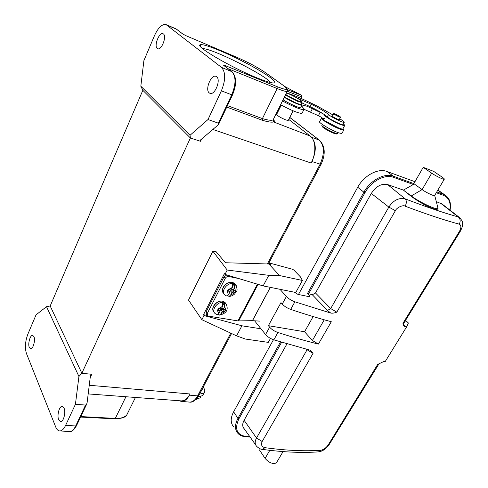 <?xml version="1.0" encoding="UTF-8"?>
<svg xmlns="http://www.w3.org/2000/svg" width="488" height="488" viewBox="0 0 488 488"><rect width="100%" height="100%" fill="white"/><g stroke="black" fill="none" stroke-linecap="round" stroke-linejoin="round"><path stroke-width="0.73" d="M285.73 94.452C290.592 97.777 301.395 102.681 301.828 101.778C302.908 101.229 293.703 95.794 287.646 93.379L286.486 92.927M301.889 101.98L301.901 102.59L297.79 101.419L285.437 95.038M284.449 97.039L296.783 103.419L300.907 104.566L301.078 104.218M276.592 114.375C277.343 115.748 280.368 117.584 285.669 119.871L288.018 120.505L288.359 120.225M287.633 120.634L288.018 120.505M203.313 394.316L202.618 395.628L197.957 396.866M199.464 394.164L204.045 392.931C205.277 391.486 204.99 389.558 203.179 387.143M197.42 399.001L195.804 399.513M201.55 390.223L202.13 389.79L202.654 388.137M201.989 389.924L200.879 391.486M336.818 133.907L336.458 134.017C334.31 133.681 330.876 132.175 326.155 129.497C323.312 127.783 321.964 126.697 322.11 126.227L321.934 125.654M337.879 133.383L337.483 133.694C335.14 133.322 331.382 131.668 326.21 128.74C323.099 126.868 321.623 125.678 321.787 125.172M340.221 117.23L340.49 117.254C341.411 117.193 335.591 113.942 334.054 113.661L333.774 113.637C332.834 113.686 338.709 116.968 340.221 117.23M323.117 113.771L307.141 106.256L302.298 105.042M343.357 123.964C344.656 124.965 345.065 125.532 344.589 125.672L341.423 124.897C334.963 122.561 322.928 115.473 324.483 114.936L323.782 114.198M301.602 106.164L303.066 107.775C304.274 108.867 304.53 109.501 303.841 109.678C300.455 109.587 293.337 106.695 282.485 100.992M283.058 99.833L283.65 100.156M304.219 109.391L318.414 115.711C321.128 117.059 322.544 117.974 322.66 118.456C322.342 118.755 323.141 119.572 325.051 120.908L339.556 128.435L342.722 129.186L342.905 128.844M280.606 104.78C291.44 110.477 298.558 113.338 301.968 113.381L302.298 112.728M196.28 399.031L200.141 397.879L200.769 396.695M286.511 92.879L288.359 93.446C296.558 96.24 306.635 100.699 318.609 106.829L333.06 115.003M284.315 97.295C290.201 101.059 300.742 105.78 302.054 105.268L301.273 103.834M297.326 98.21L311.155 104.2C319.494 108.287 325.282 111.722 328.515 114.509C330.565 116.693 343.034 122.952 344.192 122.384C344.717 122.067 343.216 120.865 339.685 118.779M339.264 119.578L338.135 119.468C334.689 117.937 332.785 116.809 332.426 116.077L332.505 116.071M301.011 107.336L300.809 107.732C299.486 108.275 288.951 103.572 283.077 99.796M343.088 124.471L342.954 124.733C341.777 125.324 329.321 119.072 327.289 116.87C324.069 114.064 318.292 110.617 309.959 106.543L301.779 102.84M342.082 133.145L341.875 133.535L338.702 132.864C331.334 130.406 316.962 121.787 319.725 121.524L321.336 118.413M322.422 118.059L321.537 118.023C318.798 118.236 333.212 126.831 340.569 129.338L343.729 130.04L343.027 128.618M324.88 118.791L322.818 118.145M300.809 98.332L301.541 96.825L287.56 91.372M301.425 95.215L301.541 96.825L301.425 95.215L300.992 94.989M301.249 95.111L292.013 90.378L301.413 95.209L287.664 89.816M212.878 251.204L215.775 251.308L225.425 262.751L268.9 263.996L279.526 275.537L302.401 280.466L295.777 292.489L263.148 285.913L224.98 274.402L227.207 270.047L212.878 251.204L188.52 300.071L201.867 319.707L203.99 315.547L241.914 325.795L261.001 328.808M268.9 263.996L270.797 264.423L269.498 263.014L268.967 264.014M269.498 263.014L292.397 269.23L293.953 270.126L300.358 276.824L302.401 280.466M207.235 315.37L203.459 314.76L203.99 315.547M201.867 319.707L236.564 335.848L245.366 339.044L268.302 342.375L270.492 338.397M203.459 314.76L224.413 273.658L224.98 274.402M263.148 285.913L268.784 275.33L227.207 270.047M279.526 275.537L268.784 275.33M236.564 335.848L241.914 325.795M226.469 295.96L224.852 294.88C220.765 291.769 226.408 283.095 232.325 283.455L234.106 283.552L236.436 285.815M227.804 295.673L229.055 296.411L230.58 295.118L231.91 292.55L234.356 293.007L230.58 295.118M227.884 290.214L229.872 292.166L228.543 294.74L226.475 295.948M229.738 291.995L230.409 290.695L233.105 291.208L233.471 290.5M232.739 286.188L234.106 283.552M228.543 294.74L227.14 291.635L228.244 289.494L230.983 290.024L232.319 287.438L232.325 283.455M227.408 291.696L229.872 292.166M231.648 288.731L233.014 290.415L234.356 287.829L234.356 283.857M234.356 287.829L235.71 290.921L234.356 293.007M233.105 291.208L234.606 293.05M230.409 290.695L231.91 292.55M235.46 290.879L233.014 290.415M64.05 408.133L62.202 406.382C59.286 405.918 56.761 415.55 58.688 419.784L60.585 421.608C63.507 422.065 66.026 412.281 64.05 408.133M33.934 336.622L32.659 335.372C30.195 334.798 27.657 343.93 29.298 347.462L30.604 348.761C33.068 349.335 35.612 340.081 33.934 336.622M85.546 405.064L86.553 404.381L87.096 402.777L90.371 376.242L91.274 374.241L81.886 373.283L78.928 376.486L75.42 404.302L85.546 405.064L75.701 425.957L76.616 425.451M50.215 305.982L46.519 306.665L36.051 314.845L27.895 334.066C25.211 341.307 24.723 347.773 26.437 353.452L55.73 427.049C56.748 429.55 58.096 430.849 59.762 430.953C61.878 430.922 63.824 429.062 65.612 425.377L75.42 404.302M50.185 305.976L142.838 90.311L140.819 86.211L143.899 60.597L154.531 35.526C158.283 27.456 162.144 23.827 166.121 24.644L221.436 67.35C225.761 72.132 225.743 79.959 221.381 90.835L208.016 119.529L190.039 135.267L140.819 86.211M50.197 306.013L81.862 373.241L190.405 137.994L142.838 90.311M226.755 107.092L262.269 120.243C267.991 121.951 271.755 122.512 273.567 121.927C274.604 121.683 274.604 120.926 273.573 119.664M163.437 33.947L163.041 33.709C159.289 31.775 153.738 45.951 157.24 48.434L157.697 48.715C161.424 50.673 167.03 36.325 163.437 33.947M216.648 76.744L216.019 76.372C211.17 74.042 204.771 89.67 209.212 92.885L209.944 93.318C214.757 95.66 221.21 79.825 216.648 76.744M208.016 119.529L218.38 123.183L231.751 94.812L221.381 90.835M256.657 77.72C231.147 67.478 194.669 46.067 200.129 44.817C202.935 43.182 225.273 52.161 245.513 62.775C265.856 73.371 280.002 83.466 273.103 82.984C270.181 82.746 264.697 80.99 256.657 77.72M190.039 135.267L190.405 137.994M190.436 138.025L200.537 141.3L201.575 139.068M200.019 141.178L200.684 139.83L218.063 124.995L218.813 123.94L218.38 123.183M312.052 137.964C316.401 143.899 316.346 151.762 311.893 161.546L311.112 163.029C316.456 153.195 315.943 140.141 310.191 136.036L288.762 119.432M273.634 118.834L272.969 119.963C271.328 120.646 267.808 120.194 262.41 118.608L227.451 105.621M278.215 111.27L277.617 110.806M181.005 400.874L181.219 400.886C184.549 400.935 187.496 398.629 190.058 393.975L189.442 395.146C187.105 399.397 184.409 401.484 181.365 401.404L179.157 400.733M81.886 373.283L91.274 374.241M46.519 306.665L78.928 376.486M270.602 82.57C265.978 75.268 211.475 48.001 202.605 48.635M207.174 315.254L206.326 314.113L206.131 311.844L207.309 313.424L207.504 315.699L208.406 316.114L237.967 320.909L252.485 320.677L270.358 287.365M238.62 278.514L228.719 276.495C227.256 276.361 226.084 277.007 225.2 278.441L223.955 276.922L226.792 274.951M260.043 321.135L252.485 320.677M225.2 278.441L207.309 313.424M223.955 276.922L206.131 311.844M216.861 314.693L215.08 313.503C211.182 310.435 216.739 302.115 222.552 302.377L222.308 302.06L224.34 302.426L226.767 304.805M218.203 314.339L219.423 315.083L220.863 313.851L222.174 311.326L224.62 311.74L220.863 313.851M218.191 309.002L220.137 310.984L218.831 313.51L216.867 314.681M220.003 310.813L220.716 309.435L223.412 309.892L223.718 309.313M222.949 305.116L224.34 302.426M218.831 313.51L217.404 310.514L218.49 308.41L221.223 308.886L222.534 306.348L222.552 302.377M217.672 310.569L220.137 310.984M221.93 307.519L223.26 309.233L224.571 306.702L224.59 302.737M224.571 306.702L225.956 309.685L224.62 311.74M223.412 309.892L224.87 311.777M220.716 309.435L222.174 311.326M225.706 309.654L223.26 309.233M274.14 120.487L273.189 119.731M260.33 448.868L259.592 450.15L265.082 458.397C269.138 462.905 272.914 464.387 276.403 462.844L276.867 462.063M423.212 167.341L431.703 173.185C435.516 175.857 443.415 179.694 444.251 179.285C444.666 179.114 443.988 178.425 442.232 177.205L433.704 171.386L423.212 167.341L413.366 184.482L403.411 190.1L387.606 184.568C381.476 183.311 376.047 186.276 371.307 193.455L388.845 207.083L330.693 308.569L336.83 312.149C334.274 313.095 332.23 313.387 330.705 313.04L294.886 301.81C291.366 300.504 288.536 298.729 286.389 296.497L279.996 289.311M308.959 296.643L309.551 295.582L309.849 296.582L308.935 296.637L297.948 294.38L294.307 292.19M313.162 316.578L304.561 331.761L268.388 325.685L280.978 302.633L282.241 304.085C284.358 306.342 287.176 308.111 290.689 309.398L294.886 301.81M290.689 309.398C304.982 314.211 318.524 318.322 331.303 321.726L318.402 344.07L312.393 340.502L304.561 331.761M254.596 320.805L265.582 334.53C267.607 336.86 270.364 338.635 273.847 339.849L309.471 350.006L310.417 350.39L313.058 353.336L307.08 349.768L307.245 349.445M265.582 334.53L269.608 327.173L268.388 325.685M269.608 327.173C271.657 329.485 274.427 331.26 277.916 332.493C292.147 337.068 305.64 340.929 318.402 344.07M378.786 363.902L383.708 361.541L385.215 361.541L406.681 326.777L408.383 323.001L406.614 321.317L405.144 321.025M377.669 364.457L328.192 444.971C326.094 447.929 323.642 449.698 320.836 450.265C304.726 451.406 286.09 450.54 264.929 447.673C261.708 446.795 260.787 444.739 262.154 441.518L313.058 353.336M286.956 343.863L244.098 420.278C242.213 423.877 242.261 426.725 244.232 428.824L255.706 444.946M318.304 451.876L318.548 451.858C302.243 453.053 283.528 452.23 262.41 449.387C260.848 449.405 258.963 448.423 256.761 446.435C254.76 444.324 254.681 441.518 256.523 437.998L262.154 441.518M406.681 326.777L405.199 326.692C403.954 326.533 403.21 325.398 402.96 323.294L459.421 231.416C461.404 227.689 461.355 225.273 459.263 224.163C444.397 220.167 426.36 214.177 405.162 206.186C403.106 204.557 396.439 207.699 395.384 210.706L388.845 207.083C393.426 200.239 398.873 197.494 405.18 198.866C425.987 206.851 443.702 212.884 458.33 216.977L459.977 217.916M442.244 204.124L436.303 201.617M413.366 184.482L393.413 177.284L393.34 176.199L413.806 183.604L422.108 189.612C425.829 192.364 433.686 196.139 434.588 195.609L434.735 195.359M431.703 173.185L422.108 189.612L410.945 196.139L403.411 190.1L411.116 195.847C418.899 201.812 435.815 209.883 437.766 208.596L437.803 207.382M410.945 196.139C423.206 205.228 435.497 210.316 437.4 209.206L437.766 208.596L437.4 209.206M371.307 193.455L315.498 292.965L312.326 294.758L307.525 293.41L309.551 295.582M298.461 294.49L357.71 187.27C363.957 175.515 378.127 167.915 386.911 171.465L414.916 181.682M437.846 190.1L439.645 191.229M233.746 426.927C230.409 423.157 230.366 418.131 233.612 411.829L273.463 339.721M302.493 107.232L303.548 105.152M310.642 112.069L312.448 108.543M318.414 115.711L320.22 112.209M311.155 104.2L309.959 106.543M328.515 114.509L327.289 116.87M292.019 90.396L285.004 86.669M235.277 284.321L234.441 283.308L232.276 282.32C226.34 280.923 219.429 290.262 223.864 293.636L223.998 293.8M228.512 289.549L232.319 287.438M80.575 417.057L114.778 418.85L115.302 418.399C120.554 418.606 124.367 417.484 126.727 415.038L128.466 411.524M80.801 416.575L115.302 418.399L125.928 396.744M65.612 425.377L75.701 425.957C73.914 429.611 71.943 431.453 69.796 431.477L69.674 431.471M286.627 89.469C287.896 90.664 288.085 91.329 287.2 91.482C285.779 91.634 282.436 90.658 277.16 88.548L262.41 118.608L262.269 120.243M185.922 35.679L236.619 57.224C248.099 62.269 257.53 67.283 264.899 72.267L283.662 85.699C289.738 90.347 287.554 90.67 277.105 86.669L277.16 88.548L228.109 68.723M186.056 35.74L182.915 34.087M277.105 86.669L225.005 65.508L225.279 66.557M224.206 65.734L223.87 65.52C223.223 64.971 223.596 64.965 225.005 65.508M182.622 33.91L176.369 29.121L166.878 25.089M176.369 29.121L175.601 28.67L176.369 29.121M221.436 67.35L232.05 71.742M232.501 94.91L231.751 94.812C236.107 84.064 236.088 76.299 231.702 71.522L223.87 65.52M176.686 29.317L182.799 34.001L185.989 35.703L236.546 57.181C248.093 62.257 257.591 67.307 265.033 72.34L283.796 85.772C290.86 91.695 286.621 89.786 287.2 91.482L273.091 119.932L273.554 120.762C274.061 121.225 273.975 120.811 273.298 119.511M311.112 163.029L212.853 129.448M272.969 119.963L273.567 121.927L310.191 136.036M89.255 385.27L190.058 393.975M91.805 374.198L90.201 377.633M227.652 275.208L228.719 276.495M270.273 287.347L252.4 320.671M258.067 284.376L238.693 320.97M237.967 320.909L257.402 284.181M225.657 303.292L224.828 302.231L222.534 301.2C216.69 299.943 209.889 308.904 214.122 312.235L214.232 312.381M218.758 308.465L222.534 306.348M278.977 109.739L278.282 109.471M311.417 137.183L319.109 140.038L289.756 117.462M321.061 164.407L311.893 161.546M267.369 263.953L320.024 164.358C324.77 153.702 324.465 145.595 319.109 140.038L319.616 140.349M189.332 402.082L189.49 402.094C192.559 402.179 195.261 400.111 197.603 395.896L198.854 395.317M189.442 395.146L197.603 395.896L230.775 333.158M269.797 450.326L265.082 458.397M336.83 312.149L395.384 210.706M315.498 292.965L330.693 308.569L327.485 310.459L312.326 294.758M330.705 313.04L327.485 310.459M324.252 319.799L312.393 340.502M282.241 304.085L286.389 296.497M273.847 339.849L277.916 332.493M329.138 444.568L328.229 444.958M379.194 363.462L329.168 444.58C326.124 448.875 322.586 451.296 318.548 451.858L320.829 450.265M262.422 449.387L264.929 447.679M244.098 420.278L256.523 437.998L307.08 349.768L306.665 349.298M404.015 322.861L402.96 323.294M403.478 324.685L405.199 326.692M460.184 231.452L459.421 231.416M440.396 203.051L458.33 216.977C460.391 218.868 460.702 221.265 459.263 224.163M387.606 184.568L405.18 198.866C406.711 200.659 406.705 203.099 405.162 206.186M393.413 177.284C384.898 173.881 371.081 181.322 364.945 192.778L363.889 192.205C370.233 180.359 384.538 172.661 393.34 176.199L386.911 171.465M307.525 293.41L363.889 192.205L357.71 187.27M446.471 196.084L437.73 190.302M281.594 342.259L238.864 418.893L237.943 418.356L233.612 411.829M280.509 341.929L237.943 418.356C234.655 424.688 234.679 429.733 238.016 433.484C239.992 435.497 242.67 436.601 246.037 436.797L250.063 437.022M238.864 418.893C234.289 429.147 236.802 435.034 246.397 436.546L246.037 436.797M364.945 192.778L308.52 293.965M449.838 210.029C451.004 202.575 448.887 197.683 443.488 195.346L443.397 194.316L436.772 191.918M443.488 195.346L436.278 192.748M246.397 436.546L249.862 436.742M300.907 104.566L301.901 102.59M288.231 120.481L293.099 110.813M294.99 107.049L295.435 106.171M276.714 114.296L281.259 105.133M276.83 115.107L276.733 114.79M301.828 101.778L302.06 102.523M204.045 392.931L202.618 395.628M201.459 391.053L202.13 389.79M336.458 134.017L337.483 133.694M338.239 132.699L337.726 133.669M322.275 124.409L321.921 125.087M340.49 117.254L339.166 119.761M333.719 113.741L332.407 116.254M342.722 129.186L344.589 125.672M301.968 113.381L303.841 109.678M200.8 396.64L200.141 397.879M344.192 122.384L342.954 124.733M302.054 105.268L300.809 107.732M343.729 130.04L341.875 133.535M292.013 90.378L284.913 86.596M222.833 292.19C222.125 290.372 222.449 288.402 223.803 286.273C225.657 284.467 225.791 282.54 232.129 282.235L234.441 283.308L235.448 284.528C238.974 292.068 235.765 291.098 234.978 293.599C233.319 295.344 231.349 296.289 229.055 296.436M114.778 418.85C121.628 418.576 125.611 417.301 126.727 415.038L135.444 397.458M86.553 404.381L76.488 425.719C74.023 429.995 71.797 431.91 69.796 431.477L59.762 430.953M218.813 123.94L232.465 94.989C236.839 84.473 236.649 76.683 231.891 71.62L224.187 65.715M166.121 24.644L175.601 28.67M200.056 140.684L200.22 140.331M181.219 400.886L88.188 393.914M90.561 375.394L90.847 374.79M200.934 47.104L200.129 44.817M213.122 310.758C211.127 306.678 217.453 300.047 222.388 301.108L224.828 302.231L225.81 303.481C230.013 311.503 223.534 314.248 219.423 315.114M268.363 263.984L320.994 164.535C325.746 154.22 325.228 146.113 319.433 140.202L289.781 117.401M278.392 109.245L278.959 109.464M181.365 401.404L189.49 402.094C192.388 402.679 195.456 400.526 198.689 395.634L231.562 333.524M276.403 462.844L283.064 451.595M459.47 217.514C461.99 220.326 463.027 222.308 462.575 223.455C462.502 224.73 463.1 225.938 460.215 231.464L403.844 323.147C403.411 324.819 403.436 325.716 403.918 325.838L403.301 324.801M459.458 217.508L441.689 203.697M434.588 195.609L444.251 179.285M434.716 195.517L438.059 208.364M450.046 210.194C451.321 203.386 449.753 198.409 445.349 195.261L438.785 190.625"/></g></svg>
